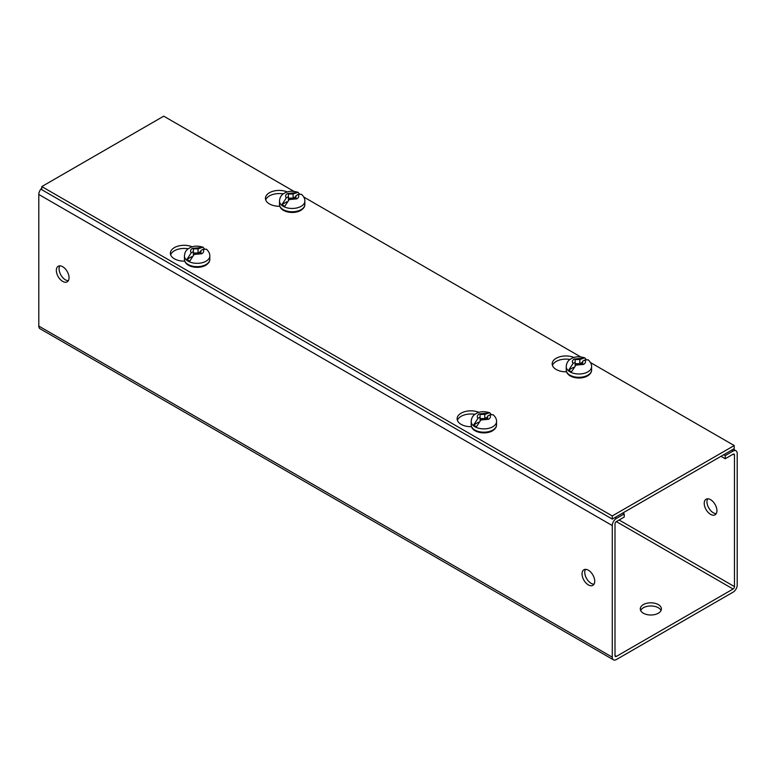 <?xml version="1.0" encoding="UTF-8"?>
<svg xmlns="http://www.w3.org/2000/svg" width="776" height="776" viewBox="0 0 776 776"><rect width="100%" height="100%" fill="white"/><g stroke="black" fill="none" stroke-linecap="round" stroke-linejoin="round"><path stroke-width="1.16" d="M279.816 206.251A13.716 7.925 180 0 1 269.456 203.942A13.716 7.925 180 0 1 265.44 198.336A13.716 7.925 180 0 1 272.977 191.265A13.716 7.925 180 0 1 287.304 191.963M283.327 193.942A13.716 7.925 0 0 0 265.712 199.907M184.766 261.134A13.716 7.925 180 0 1 174.406 258.815A13.716 7.925 180 0 1 170.381 253.219A13.716 7.925 180 0 1 177.917 246.147A13.716 7.925 180 0 1 192.254 246.846M188.277 248.815A13.716 7.925 0 0 0 170.662 254.79M566.558 371.801A13.716 7.925 180 0 1 556.198 369.483A13.716 7.925 180 0 1 552.182 363.886A13.716 7.925 180 0 1 559.709 356.815A13.716 7.925 180 0 1 574.046 357.513M570.069 359.482A13.716 7.925 0 0 0 552.454 365.457M471.498 426.674A13.716 7.925 180 0 1 461.138 424.365A13.716 7.925 180 0 1 457.122 418.768A13.716 7.925 180 0 1 464.659 411.697A13.716 7.925 180 0 1 478.986 412.386M475.019 414.365A13.716 7.925 0 0 0 457.394 420.34M293.92 191.342L163.726 116.167L41.788 186.57L612.274 515.943L734.212 445.54L590.517 362.576M580.652 356.882L303.775 197.036M734.212 445.54L734.212 448.683L612.274 519.086L612.274 515.943M41.788 186.57L41.788 189.713L612.274 519.086M643.372 613.224A10.563 6.101 180 0 1 640.287 608.908A10.563 6.101 180 0 1 646.806 603.282A10.563 6.101 180 0 1 658.31 604.601A10.563 6.101 180 0 1 661.404 608.908A10.563 6.101 180 0 1 654.886 614.543A10.563 6.101 180 0 1 643.372 613.224M640.637 610.479A10.563 6.101 180 0 1 648.106 606.172A10.563 6.101 180 0 1 658.31 607.744A10.563 6.101 180 0 1 661.045 610.479M707.663 498.813A8.992 5.189 -120 0 0 713.309 512.781A8.992 5.189 -120 0 0 716.229 513.644M710.583 499.676A8.992 5.189 -120 0 0 706.082 499.23A8.992 5.189 -120 0 0 704.705 506.437A8.992 5.189 -120 0 0 710.583 514.352A8.992 5.189 -120 0 0 715.074 514.798A8.992 5.189 -120 0 0 716.452 507.601A8.992 5.189 -120 0 0 710.583 499.676M62.691 281.407A8.992 5.189 60 0 1 56.823 273.482A8.992 5.189 60 0 1 58.2 266.275A8.992 5.189 60 0 1 62.691 266.721A8.992 5.189 60 0 1 68.569 274.646A8.992 5.189 60 0 1 67.192 281.843A8.992 5.189 60 0 1 62.691 281.407M68.337 280.699A8.992 5.189 60 0 1 65.417 279.826A8.992 5.189 60 0 1 59.771 265.858M588.383 584.91A8.992 5.189 60 0 1 582.514 576.985A8.992 5.189 60 0 1 583.892 569.778A8.992 5.189 60 0 1 588.383 570.224A8.992 5.189 60 0 1 594.251 578.149A8.992 5.189 60 0 1 592.874 585.346A8.992 5.189 60 0 1 588.383 584.91M594.028 584.202A8.992 5.189 60 0 1 591.108 583.329A8.992 5.189 60 0 1 585.463 569.361M41.788 188.17A5.81 3.356 120 0 0 38.8 194.466L612.274 525.556L612.274 657.165A5.81 3.356 -60 0 0 613.476 659.833A5.81 3.356 -60 0 0 616.387 659.542L733.087 592.166A5.81 3.356 -60 0 0 737.2 585.046L737.2 453.436A5.81 3.356 -60 0 0 735.997 450.769A5.81 3.356 -60 0 0 733.087 451.06L725.25 455.58L725.25 458.732L733.087 454.202A1.959 1.135 -60 0 1 734.067 454.105A1.959 1.135 -60 0 1 734.474 455.008L734.474 586.617A1.959 1.135 -60 0 1 733.087 589.013L616.338 521.608M616.387 656.399A1.959 1.135 -60 0 1 615.407 656.496A1.959 1.135 -60 0 1 614.999 655.594L616.387 656.399L733.087 589.013M612.274 525.556A5.81 3.356 -60 0 1 616.387 518.436L624.224 513.916L624.224 517.058L616.387 521.579A1.959 1.135 -60 0 0 614.999 523.984L614.999 655.594M38.8 194.466L38.8 326.075A5.81 3.356 120 0 0 40.003 328.733L613.476 659.833M624.224 513.916L622.73 513.052M723.756 454.726L725.25 455.58M721.04 456.298L725.25 458.732M295.966 196.474L293.095 198.123L293.095 193.99L298.062 192.312L299.41 193.884M298.062 192.312C292.552 190.692 288.032 190.983 284.482 193.185C281.368 194.727 279.719 197.385 279.505 201.139A12.668 7.314 180 0 0 287.333 207.9A12.668 7.314 180 0 0 301.146 206.309A12.668 7.314 180 0 0 304.852 201.139C305.017 198.918 303.901 196.638 301.495 194.301L298.052 194.436L295.966 195.639L295.966 198.355L291.262 198.355L289.186 199.558L284.831 206.212A12.591 7.265 -0 0 1 281.96 204.554L286.315 197.899L288.4 196.706L288.4 193.99L293.095 193.99M286.722 201.809L281.96 204.554M288.4 196.706L288.4 200.092M288.4 198.123L293.095 198.123M200.916 251.346L198.045 253.005L198.045 248.863L203.002 247.185L204.36 248.766M203.002 247.185C197.502 245.565 192.972 245.856 189.431 248.058C186.318 249.61 184.659 252.258 184.455 256.022A12.668 7.314 180 0 0 192.273 262.773A12.668 7.314 180 0 0 206.086 261.192A12.668 7.314 180 0 0 209.801 256.022C209.966 253.8 208.841 251.521 206.445 249.183L202.992 249.319L200.916 250.522L200.916 253.238L196.212 253.238L194.126 254.441L189.78 261.085A12.591 7.265 -0 0 1 186.909 259.436L191.265 252.782L193.34 251.579L193.34 248.863L198.045 248.863M191.672 256.681L186.909 259.436M193.34 251.579L193.34 254.965M193.34 253.005L198.045 253.005M582.708 362.014L579.837 363.672L579.837 359.53L584.794 357.862L586.152 359.433M584.794 357.852C579.294 356.233 574.764 356.524 571.223 358.725C568.11 360.277 566.451 362.925 566.247 366.689A12.668 7.314 180 0 0 574.075 373.44A12.668 7.314 180 0 0 587.878 371.859A12.668 7.314 180 0 0 591.593 366.689C591.758 364.468 590.633 362.188 588.237 359.851L584.784 359.986L582.708 361.189L582.708 363.905L578.004 363.905L575.918 365.108L571.572 371.752A12.591 7.265 -0 0 1 568.701 370.103L573.057 363.449L575.132 362.246L575.132 359.53L579.837 359.53M573.464 367.349L568.701 370.103M575.132 362.246L575.132 365.632M575.132 363.672L579.837 363.672M487.648 416.896L484.787 418.555L484.787 414.413L489.743 412.735L491.092 414.306M489.743 412.735C484.234 411.115 479.714 411.406 476.163 413.608C473.059 415.16 471.401 417.808 471.197 421.562A12.668 7.314 180 0 0 479.015 428.323A12.668 7.314 180 0 0 492.828 426.742A12.668 7.314 180 0 0 496.543 421.562C496.708 419.35 495.583 417.071 493.177 414.724L489.734 414.869L487.648 416.072L487.648 418.788L482.953 418.788L480.868 419.981L476.512 426.635A12.591 7.265 -0 0 1 473.651 424.976L477.997 418.332L480.082 417.129L480.082 414.413L484.787 414.413M478.414 422.231L473.651 424.976M480.082 417.129L480.082 420.514M480.082 418.555L484.787 418.555M612.274 657.165L38.8 326.075M614.893 517.573L616.387 518.436M731.593 450.196L733.087 451.06M734.474 586.617L619.112 520.007M733.087 454.202L734.474 455.008M304.852 201.139L304.852 204.447A12.668 7.314 180 0 1 301.146 209.627A12.668 7.314 180 0 1 287.333 211.208A12.668 7.314 180 0 1 279.505 204.447L279.505 201.139M298.052 194.436C299.284 196.066 298.876 197.541 296.839 198.86L289.186 199.558M286.315 197.899C285.083 196.279 285.481 194.805 287.518 193.486L295.181 192.787M209.801 256.022L209.801 259.329A12.668 7.314 180 0 1 206.086 264.5A12.668 7.314 180 0 1 192.273 266.09A12.668 7.314 180 0 1 184.455 259.329L184.455 256.022M202.992 249.319C204.233 250.939 203.826 252.413 201.789 253.742L194.126 254.441M191.265 252.782C190.023 251.162 190.43 249.688 192.467 248.359L200.13 247.66M591.593 366.689L591.593 369.997A12.668 7.314 180 0 1 587.878 375.167A12.668 7.314 180 0 1 574.075 376.758A12.668 7.314 180 0 1 566.247 369.997L566.247 366.689M584.784 359.986C586.025 361.606 585.618 363.081 583.581 364.41L575.918 365.108M573.057 363.449C571.815 361.829 572.222 360.355 574.259 359.026L581.922 358.328M496.543 421.562L496.543 424.879A12.668 7.314 180 0 1 492.828 430.05A12.668 7.314 180 0 1 479.015 431.631A12.668 7.314 180 0 1 471.197 424.879L471.197 421.562M489.734 414.869C490.965 416.489 490.568 417.963 488.521 419.292L480.868 419.981M477.997 418.332C476.765 416.702 477.172 415.238 479.209 413.909L486.862 413.21M733.301 449.217L735.997 450.769M304.852 204.447C304.929 206.629 303.581 208.608 300.787 210.393C293.697 214.632 279.67 212.217 279.505 204.447M209.801 259.329C209.879 261.502 208.521 263.491 205.737 265.276C198.646 269.514 184.61 267.089 184.455 259.329M591.593 369.997C591.671 372.17 590.313 374.158 587.529 375.943C580.438 380.182 566.402 377.757 566.247 369.997M496.543 424.879C496.611 427.052 495.263 429.031 492.479 430.825C485.378 435.064 471.352 432.639 471.197 424.879"/></g></svg>
